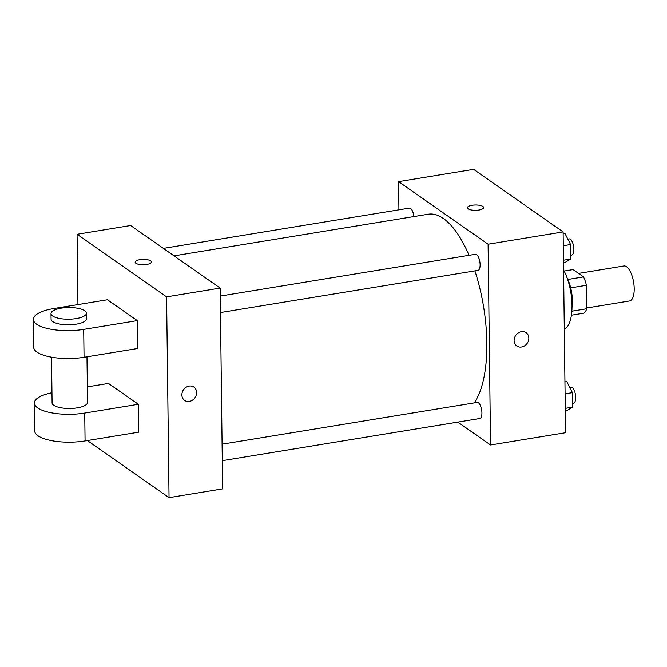 <?xml version="1.0" encoding="UTF-8"?>
<svg xmlns="http://www.w3.org/2000/svg" width="667" height="667" viewBox="0 0 667 667"><rect width="100%" height="100%" fill="white"/><g stroke="black" fill="none" stroke-linecap="round" stroke-linejoin="round"><path stroke-width="1" d="M586.743 307.996L629.615 300.967A17.726 6.978 -99.3 0 0 633.642 282.349A17.726 6.978 -99.3 0 0 623.887 265.991L578.539 273.42M564.165 271.052L573.07 269.593L583.542 276.913A22.878 9.013 -99.3 0 1 586.46 285.293L586.752 308.771A22.878 9.013 -99.3 0 1 583.984 313.165L571.394 315.224M571.836 311.206L586.752 308.771M570.685 287.869L586.46 285.293M567.225 278.247A23.628 9.313 80.7 0 1 572.394 300.967A23.628 9.313 80.7 0 1 572.011 307.429M567.825 279.481L583.542 276.913M563.573 269.943A35.443 13.965 80.7 0 1 572.011 305.319A35.443 13.965 80.7 0 1 564.307 329.406M398.924 209.822L398.583 181.632L473.603 169.351L563.115 231.924L565.566 432.716L490.545 444.997L457.812 422.119M398.583 181.632L488.094 244.214L563.115 231.924M488.094 244.214L490.545 444.997M526.121 332.683A8.121 6.97 -55 0 1 528.431 340.82A8.121 6.97 -55 0 1 521.561 347.007A8.121 6.97 -55 0 1 516.817 345.998A8.121 6.97 -55 0 1 515.758 335.351A8.121 6.97 -55 0 1 526.13 332.683A8.121 6.97 -55 0 1 528.431 340.82A8.121 6.97 -55 0 1 521.569 347.007A8.121 6.97 -55 0 1 516.817 345.998M474.17 402.918A100.434 39.57 -99.3 0 0 474.896 270.885M469.051 255.319A100.434 39.57 -99.3 0 0 428.331 214.207L174.062 255.853M413.94 216.567A8.154 3.21 -99.3 0 0 409.321 208.121L163.39 248.391M220.469 312.548L477.997 270.377A8.154 3.21 -99.3 0 0 479.848 261.814A8.154 3.21 -99.3 0 0 475.363 254.285L220.268 296.065M222.278 460.689L479.806 418.517A8.154 3.21 -99.3 0 0 481.657 409.955A8.154 3.21 -99.3 0 0 477.172 402.426L222.078 444.197M467.367 207.762A8.121 2.676 179.3 0 1 473.728 205.069A8.121 2.676 179.3 0 1 482.858 206.453A8.121 2.676 179.3 0 1 483.608 207.562A8.121 2.676 179.3 0 1 475.521 210.33A8.121 2.676 179.3 0 1 467.367 207.754A8.121 2.676 179.3 0 1 473.72 205.061A8.121 2.676 179.3 0 1 482.858 206.453A8.121 2.676 179.3 0 1 483.608 207.562M77.939 304.602L77.08 234.284L130.657 225.513L220.168 288.086L222.628 488.878L169.043 497.649L87.394 440.57M564.941 381.791L566.725 381.499L572.411 392.655L572.586 407.145L567.083 410.48L565.299 410.772M565.091 393.855L572.411 392.655M565.266 408.346L572.586 407.145M572.544 403.327L573.578 403.16A8.154 3.21 -99.3 0 0 575.429 394.597A8.154 3.21 -99.3 0 0 570.944 387.068L569.668 387.277M563.131 233.658L564.916 233.358L570.602 244.522L570.777 259.013L565.274 262.348L563.49 262.64M563.282 245.714L570.602 244.522M563.457 260.205L570.777 259.013M570.727 255.194L571.769 255.019A8.154 3.21 -99.3 0 0 573.62 246.457A8.154 3.21 -99.3 0 0 569.134 238.928L567.859 239.136M151.392 261.964A8.121 2.676 -0.7 0 0 139.845 259.68A8.121 2.676 179.3 0 1 151.392 261.964A8.121 2.676 179.3 0 1 143.297 264.741A8.121 2.676 179.3 0 1 135.143 262.164A8.121 2.676 179.3 0 1 139.845 259.671A8.121 2.676 -0.7 0 0 135.143 262.164M77.08 234.284L166.592 296.865L220.168 288.086L222.628 488.878M130.657 225.513L220.168 288.086M181.883 394.956A8.121 6.97 -55 0 1 186.043 387.31A8.121 6.97 -55 0 1 193.905 387.093A8.121 6.97 -55 0 1 194.964 397.74A8.121 6.97 -55 0 1 184.592 400.408A8.121 6.97 -55 0 1 181.883 394.956M166.592 296.865L169.043 497.649M184.592 400.4A8.121 6.97 125 0 0 194.956 397.74A8.121 6.97 125 0 0 193.897 387.085M138.319 404.285L84.734 413.065A35.443 11.672 179.3 0 1 34.376 403.068L34.709 430.949A35.443 11.672 -0.7 0 0 85.076 440.945L138.661 432.174L138.319 404.285L108.479 383.425L87.344 386.885M137.294 320.627L137.635 348.507L84.05 357.287A35.443 11.672 -0.7 0 1 33.692 347.29L33.35 319.401A35.443 11.672 -0.7 0 0 83.709 329.398L137.294 320.627L107.462 299.766L53.877 308.538A35.443 11.672 -0.7 0 0 33.35 319.401M51.534 357.187L52.093 402.851A17.726 5.836 -0.7 0 0 53.744 405.261A17.726 5.836 -0.7 0 0 73.67 408.287A17.726 5.836 -0.7 0 0 87.535 402.418L86.977 356.803M34.376 403.068A35.443 11.672 179.3 0 1 51.968 392.738M51 313.607L51.076 319.185A17.726 5.836 -0.7 0 0 68.868 324.804A17.726 5.836 -0.7 0 0 86.518 318.751L86.443 313.173A17.726 5.836 179.3 0 1 68.793 319.226A17.726 5.836 179.3 0 1 51 313.607A17.726 5.836 179.3 0 1 64.874 307.737A17.726 5.836 179.3 0 1 84.801 310.755A17.726 5.836 179.3 0 1 86.443 313.173M84.734 413.065L85.076 440.945M83.709 329.398L84.05 357.287"/></g></svg>
